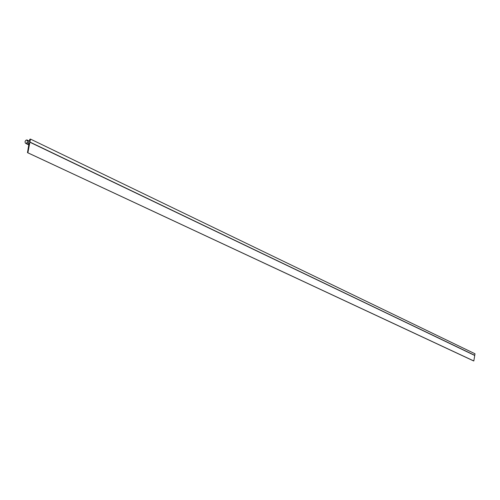 <?xml version="1.0" encoding="UTF-8"?>
<svg xmlns="http://www.w3.org/2000/svg" width="500" height="500" viewBox="0 0 500 500"><rect width="100%" height="100%" fill="white"/><g stroke="black" fill="none" stroke-linecap="round" stroke-linejoin="round"><path stroke-width="0.75" d="M30.463 139.081L29.9 142.05L474.744 355.337L475 353.769L30.463 139.081L29.781 139.319L29.494 140.863L28.812 141.412L27.25 141.225L26.837 139.931L25.869 140.269L25.062 141.456L25.2 142.838L25.906 143.519L26.481 143.444L27.012 142.463L28.731 142.694L29.025 143.338L27.481 152.637L473.544 360.894M29.9 142.05L474.719 355.469L473.819 360.962L27.556 152.656M29.856 142.3L27.894 152.7M27.012 142.463L29.006 143.419M29.769 142.162L474.669 355.394M28.737 144.844L26.144 143.606M26.481 143.444L28.794 144.544M27.05 140.031L29.369 141.15M29.306 141.225L27.1 140.169M25.906 143.519L28.737 144.869M26.956 139.956L29.388 141.125M27.481 152.637L473.581 360.919"/></g></svg>
